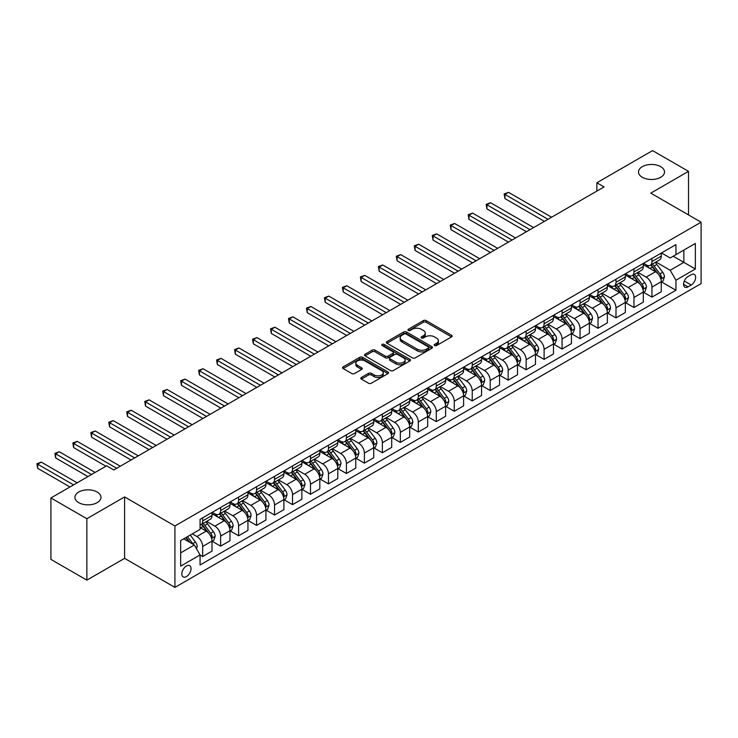 <?xml version="1.0" encoding="UTF-8"?>
<svg xmlns="http://www.w3.org/2000/svg" width="738" height="738" viewBox="0 0 738 738"><rect width="100%" height="100%" fill="white"/><g stroke="black" fill="none" stroke-linecap="round" stroke-linejoin="round"><path stroke-width="1.11" d="M434.599 345.55A1.393 0.803 0 0 0 436.573 345.55L451.564 336.897A1.993 1.153 0 0 0 452.154 336.085A1.993 1.153 0 0 0 451.564 335.264L426.167 320.606A1.993 1.153 0 0 0 423.344 320.606L408.354 329.259A1.393 0.803 0 0 0 407.939 329.831A1.393 0.803 0 0 0 408.354 330.403A1.393 0.803 0 0 0 410.328 330.403L412.265 329.277A6.384 3.69 0 0 1 421.297 329.277L423.418 330.504A6.384 3.69 0 0 1 425.282 333.106A6.384 3.69 0 0 1 423.418 335.716L421.472 336.842A1.393 0.803 0 0 0 421.066 337.404A1.393 0.803 0 0 0 421.472 337.976A1.393 0.803 0 0 0 423.446 337.976L425.392 336.86A6.384 3.69 0 0 1 434.424 336.86L436.536 338.078A6.384 3.69 0 0 1 438.409 340.688A6.384 3.69 0 0 1 436.536 343.29L434.599 344.415A1.393 0.803 0 0 0 434.193 344.987A1.393 0.803 0 0 0 434.599 345.55L434.599 344.415M97.139 492.034A13.016 7.509 0 0 0 82.96 490.401A13.016 7.509 0 0 0 74.925 497.338A13.016 7.509 0 0 0 78.735 502.652A13.016 7.509 0 0 0 92.914 504.285A13.016 7.509 0 0 0 100.949 497.338A13.016 7.509 0 0 0 97.139 492.034M660.704 166.659A13.016 7.509 0 0 0 646.525 165.035A13.016 7.509 0 0 0 638.49 171.972A13.016 7.509 0 0 0 642.3 177.286A13.016 7.509 0 0 0 656.479 178.91A13.016 7.509 0 0 0 664.514 171.972A13.016 7.509 0 0 0 660.704 166.659M186.419 576.609A6.504 3.755 120 0 0 190.672 570.88A6.504 3.755 120 0 0 189.666 565.668A6.504 3.755 120 0 0 186.419 565.991A6.504 3.755 120 0 0 182.166 571.719A6.504 3.755 120 0 0 183.162 576.931A6.504 3.755 120 0 0 186.419 576.609M361.389 377.469A1.993 1.153 0 0 0 360.808 378.29A1.993 1.153 0 0 0 361.389 379.101L368.52 383.216A1.993 1.153 0 0 0 371.343 383.216L387.994 373.603A1.993 1.153 0 0 0 388.575 372.791A1.993 1.153 0 0 0 387.994 371.97L362.598 357.303A1.993 1.153 0 0 0 359.775 357.303L343.115 366.924A1.993 1.153 0 0 0 342.533 367.736A1.993 1.153 0 0 0 343.115 368.548L351.731 373.52A1.993 1.153 0 0 0 354.554 373.52L361.675 369.406A1.993 1.153 0 0 0 362.257 368.594A1.993 1.153 0 0 0 361.675 367.773L357.404 365.31A5.341 3.081 0 0 1 355.845 363.133A5.341 3.081 0 0 1 359.138 360.282A5.341 3.081 0 0 1 364.959 360.956L381.675 370.605A5.341 3.081 0 0 1 383.243 372.791A5.341 3.081 0 0 1 379.95 375.633A5.341 3.081 0 0 1 374.129 374.969L371.343 373.354A1.993 1.153 0 0 0 368.52 373.354L361.389 377.469L361.389 379.101M124.593 496.923L86.863 518.713L50.913 497.965L50.913 559.386L86.863 580.142L124.593 558.352L174.915 587.402L174.915 525.982L124.593 496.923L124.593 558.352M688.517 214.924L688.517 171.345L650.778 193.135L701.1 222.184L174.915 525.982M688.517 171.345L652.577 150.598L596.867 182.766L596.867 191.059M50.913 497.965L106.623 465.798L113.818 469.949L604.062 186.917L596.867 182.766M412.404 357.875A1.993 1.153 0 0 0 415.226 357.875L431.878 348.262A1.993 1.153 0 0 0 432.468 347.45A1.993 1.153 0 0 0 431.878 346.639L406.481 331.971A1.993 1.153 0 0 0 403.658 331.971L387.007 341.583A1.993 1.153 0 0 0 386.426 342.395A1.993 1.153 0 0 0 387.007 343.216L412.404 357.875M382.699 345.854A1.393 0.803 0 0 1 384.111 346.057L384.111 344.397L409.941 359.305A1.993 1.153 0 0 1 410.522 360.116A1.993 1.153 0 0 1 409.941 360.928L393.289 370.55A1.993 1.153 0 0 1 390.467 370.55L365.061 355.882L372.192 351.795L372.192 350.135L365.061 354.249A1.993 1.153 0 0 0 364.48 355.07A1.993 1.153 0 0 0 365.061 355.882L365.061 354.249M372.192 351.795A1.993 1.153 0 0 1 375.015 351.795L375.015 350.135A1.993 1.153 0 0 0 372.192 350.135M375.015 350.135L385.31 356.085A1.993 1.153 0 0 0 388.133 356.085L392.865 353.354A1.993 1.153 0 0 0 393.446 352.543A1.993 1.153 0 0 0 392.865 351.731L382.136 345.532A1.393 0.803 0 0 1 381.731 344.96A1.393 0.803 0 0 1 382.588 344.222A1.393 0.803 0 0 1 384.111 344.397M691.183 274.73L688.019 276.556A6.301 3.635 120 0 0 683.895 282.11A6.301 3.635 120 0 0 684.864 287.165A6.301 3.635 120 0 0 688.019 286.851L691.183 285.025A6.301 3.635 120 0 0 695.297 279.471A6.301 3.635 120 0 0 694.329 274.416A6.301 3.635 120 0 0 691.183 274.73M174.915 587.402L701.1 283.613L701.1 222.184M661.488 252.94L670.187 257.959L675.943 254.647L675.943 244.601L200.072 519.34L200.072 529.386L180.662 540.585L180.662 566.157L200.072 554.948L200.072 564.994L675.943 290.255L675.943 280.209L670.187 270.246L655.898 261.99M675.943 254.647L695.353 243.439L695.353 269.001L675.943 280.209M86.863 518.713L86.863 580.142M673.213 256.224L683.849 262.359L683.849 250.081L695.353 243.439M670.187 270.246L683.849 262.359L695.353 269.001M180.662 552.873L194.325 544.985L183.688 538.841M200.072 555.031L202.664 556.526L202.664 546.48A8.136 4.696 -120 0 0 196.908 536.517L192.314 533.86M202.664 556.526L212.009 551.129L212.009 541.083A8.136 4.696 -120 0 0 206.253 531.129L200.072 527.559M212.221 541.295L220.634 546.148L220.634 536.102A8.136 4.696 -120 0 0 214.887 526.148L206.622 521.379M220.634 546.148L229.979 540.751L229.979 530.714A8.136 4.696 -120 0 0 224.223 520.751L212.009 513.694M230.191 530.917L238.605 535.77L238.605 525.733A8.136 4.696 -120 0 0 232.857 515.77L224.601 511M238.605 535.77L247.95 530.382L247.95 520.336A8.136 4.696 -120 0 0 242.202 510.373L229.979 503.316M248.162 520.539L256.575 525.401L256.575 515.355A8.136 4.696 -120 0 0 250.828 505.392L242.571 500.632M256.575 525.401L265.92 520.004L265.92 509.958A8.136 4.696 -120 0 0 260.173 499.995L247.95 492.947M266.132 510.17L274.545 515.023L274.545 504.976A8.136 4.696 -120 0 0 268.798 495.023L260.542 490.253M274.545 515.023L283.89 509.626L283.89 499.58A8.136 4.696 -120 0 0 278.143 489.626L265.92 482.569M284.102 499.792L292.516 504.644L292.516 494.608A8.136 4.696 -120 0 0 286.768 484.645L278.512 479.875M292.516 504.644L301.86 499.248L301.86 489.211A8.136 4.696 -120 0 0 296.113 479.248L283.89 472.191M302.073 489.414L310.486 494.275L310.486 484.229A8.136 4.696 -120 0 0 304.739 474.266L296.482 469.497M310.486 494.275L319.831 488.879L319.831 478.833A8.136 4.696 -120 0 0 314.084 468.87L301.86 461.822M320.052 479.045L328.456 483.897L328.456 473.851A8.136 4.696 -120 0 0 322.709 463.888L314.453 459.128M328.456 483.897L337.801 478.501L337.801 468.455A8.136 4.696 -120 0 0 332.054 458.501L319.831 451.444M338.022 468.667L346.426 473.519L346.426 463.482A8.136 4.696 -120 0 0 340.679 453.519L332.423 448.75M346.426 473.519L355.771 468.123L355.771 458.086A8.136 4.696 -120 0 0 350.024 448.123L337.801 441.066M355.993 458.289L364.397 463.15L364.397 453.104A8.136 4.696 -120 0 0 358.65 443.141L350.393 438.372M364.397 463.15L373.742 457.754L373.742 447.708A8.136 4.696 -120 0 0 367.994 437.745L355.771 430.688M373.963 447.911L382.367 452.772L382.367 442.726A8.136 4.696 -120 0 0 376.62 432.763L368.363 428.003M382.367 452.772L391.712 447.376L391.712 437.33A8.136 4.696 -120 0 0 385.965 427.376L373.742 420.319M391.933 437.542L400.337 442.394L400.337 432.348A8.136 4.696 -120 0 0 394.59 422.394L386.334 417.625M400.337 442.394L409.682 436.997L409.682 426.961A8.136 4.696 -120 0 0 403.935 416.998L391.712 409.941M409.904 427.164L418.308 432.016L418.308 421.979A8.136 4.696 -120 0 0 412.56 412.016L404.304 407.247M418.308 432.016L427.653 426.629L427.653 416.583A8.136 4.696 -120 0 0 421.905 406.62L409.682 399.562M427.874 416.786L436.287 421.647L436.287 411.601A8.136 4.696 -120 0 0 430.531 401.638L422.274 396.878M436.287 421.647L445.623 416.25L445.623 406.204A8.136 4.696 -120 0 0 439.876 396.241L427.653 389.194M445.844 406.417L454.257 411.269L454.257 401.223A8.136 4.696 -120 0 0 448.501 391.269L440.245 386.5M454.257 411.269L463.602 405.872L463.602 395.826A8.136 4.696 -120 0 0 457.846 385.873L445.623 378.815M463.815 396.038L472.228 400.891L472.228 390.854A8.136 4.696 -120 0 0 466.471 380.891L458.215 376.122M472.228 400.891L481.573 395.503L481.573 385.457A8.136 4.696 -120 0 0 475.816 375.494L463.602 368.437M481.785 385.66L490.198 390.522L490.198 380.476A8.136 4.696 -120 0 0 484.442 370.513L476.185 365.744M490.198 390.522L499.543 385.125L499.543 375.079A8.136 4.696 -120 0 0 493.787 365.116L481.573 358.068M499.755 375.291L508.168 380.144L508.168 370.098A8.136 4.696 -120 0 0 502.412 360.144L494.156 355.375M508.168 380.144L517.513 374.747L517.513 364.701A8.136 4.696 -120 0 0 511.757 354.747L499.543 347.69M517.725 364.913L526.139 369.766L526.139 359.729A8.136 4.696 -120 0 0 520.382 349.766L512.126 344.997M526.139 369.766L535.484 364.369L535.484 354.332A8.136 4.696 -120 0 0 529.727 344.369L517.513 337.312M535.696 354.535L544.109 359.397L544.109 349.351A8.136 4.696 -120 0 0 538.353 339.388L530.096 334.618M544.109 359.397L553.454 354L553.454 343.954A8.136 4.696 -120 0 0 547.697 333.991L535.484 326.934M553.666 344.166L562.079 349.019L562.079 338.973A8.136 4.696 -120 0 0 556.323 329.01L548.066 324.25M562.079 349.019L571.424 343.622L571.424 333.576A8.136 4.696 -120 0 0 565.668 323.622L553.454 316.565M571.636 333.788L580.05 338.641L580.05 328.594A8.136 4.696 -120 0 0 574.302 318.641L566.037 313.871M580.05 338.641L589.394 333.244L589.394 323.207A8.136 4.696 -120 0 0 583.647 313.244L571.424 306.187M589.607 323.41L598.02 328.262L598.02 318.226A8.136 4.696 -120 0 0 592.273 308.263L584.016 303.493M598.02 328.262L607.365 322.875L607.365 312.829A8.136 4.696 -120 0 0 601.618 302.866L589.394 295.809M607.577 313.032L615.99 317.894L615.99 307.847A8.136 4.696 -120 0 0 610.243 297.884L601.987 293.124M615.99 317.894L625.335 312.497L625.335 302.451A8.136 4.696 -120 0 0 619.588 292.488L607.365 285.44M625.547 302.663L633.96 307.515L633.96 297.469A8.136 4.696 -120 0 0 628.213 287.516L619.957 282.746M633.96 307.515L643.305 302.119L643.305 292.082A8.136 4.696 -120 0 0 637.558 282.119L625.335 275.062M643.518 292.285L651.931 297.137L651.931 287.1A8.136 4.696 -120 0 0 646.184 277.137L637.927 272.368M651.931 297.137L661.276 291.75L661.276 281.704A8.136 4.696 -120 0 0 655.529 271.741L643.305 264.684M643.518 263.318L646.184 264.85A8.136 4.696 -120 0 0 650.252 265.256A8.136 4.696 -120 0 0 651.931 261.529L651.931 258.457M625.547 273.697L628.213 275.228A8.136 4.696 -120 0 0 632.272 275.634A8.136 4.696 -120 0 0 633.96 271.907L633.96 268.835M607.577 284.065L610.243 285.606A8.136 4.696 -120 0 0 614.302 286.003A8.136 4.696 -120 0 0 615.99 282.285L615.99 279.213M589.607 294.444L592.273 295.975A8.136 4.696 -120 0 0 596.332 296.381A8.136 4.696 -120 0 0 598.02 292.654L598.02 289.591M571.636 304.822L574.302 306.353A8.136 4.696 -120 0 0 578.361 306.759A8.136 4.696 -120 0 0 580.05 303.032L580.05 299.96M553.666 315.191L556.323 316.731A8.136 4.696 -120 0 0 560.391 317.128A8.136 4.696 -120 0 0 562.079 313.41L562.079 310.338M535.696 325.569L538.353 327.1A8.136 4.696 -120 0 0 542.421 327.506A8.136 4.696 -120 0 0 544.109 323.788L544.109 320.716M517.725 335.947L520.382 337.478A8.136 4.696 -120 0 0 524.45 337.884A8.136 4.696 -120 0 0 526.139 334.157L526.139 331.085M499.755 346.316L502.412 347.856A8.136 4.696 -120 0 0 506.48 348.262A8.136 4.696 -120 0 0 508.168 344.535L508.168 341.463M481.785 356.694L484.442 358.234A8.136 4.696 -120 0 0 488.51 358.631A8.136 4.696 -120 0 0 490.198 354.913L490.198 351.841M463.815 367.072L466.471 368.603A8.136 4.696 -120 0 0 470.54 369.009A8.136 4.696 -120 0 0 472.228 365.282L472.228 362.21M445.844 377.441L448.501 378.981A8.136 4.696 -120 0 0 452.569 379.387A8.136 4.696 -120 0 0 454.257 375.66L454.257 372.589M427.874 387.819L430.531 389.36A8.136 4.696 -120 0 0 434.599 389.756A8.136 4.696 -120 0 0 436.287 386.039L436.287 382.967M409.904 398.197L412.56 399.728A8.136 4.696 -120 0 0 416.629 400.134A8.136 4.696 -120 0 0 418.308 396.407L418.308 393.345M391.933 408.575L394.59 410.107A8.136 4.696 -120 0 0 398.658 410.512A8.136 4.696 -120 0 0 400.337 406.786L400.337 403.714M373.963 418.944L376.62 420.485A8.136 4.696 -120 0 0 380.688 420.881A8.136 4.696 -120 0 0 382.367 417.164L382.367 414.092M355.993 429.322L358.65 430.854A8.136 4.696 -120 0 0 362.718 431.26A8.136 4.696 -120 0 0 364.397 427.542L364.397 424.47M338.022 439.7L340.679 441.232A8.136 4.696 -120 0 0 344.747 441.638A8.136 4.696 -120 0 0 346.426 437.911L346.426 434.839M320.043 450.069L322.709 451.61A8.136 4.696 -120 0 0 326.777 452.007A8.136 4.696 -120 0 0 328.456 448.289L328.456 445.217M302.073 460.447L304.739 461.988A8.136 4.696 -120 0 0 308.807 462.385A8.136 4.696 -120 0 0 310.486 458.667L310.486 455.595M284.102 470.826L286.768 472.357A8.136 4.696 -120 0 0 290.837 472.763A8.136 4.696 -120 0 0 292.516 469.036L292.516 465.964M266.132 481.194L268.798 482.735A8.136 4.696 -120 0 0 272.857 483.141A8.136 4.696 -120 0 0 274.545 479.414L274.545 476.342M248.162 491.573L250.828 493.113A8.136 4.696 -120 0 0 254.887 493.51A8.136 4.696 -120 0 0 256.575 489.792L256.575 486.72M230.191 501.951L232.857 503.482A8.136 4.696 -120 0 0 236.916 503.888A8.136 4.696 -120 0 0 238.605 500.161L238.605 497.089M212.221 512.329L214.887 513.86A8.136 4.696 -120 0 0 218.946 514.266A8.136 4.696 -120 0 0 220.634 510.539L220.634 507.467M661.488 281.907L675.943 290.255M650.252 265.256L659.597 259.859A8.136 4.696 -120 0 0 661.276 256.141L661.276 253.069M632.272 275.634L641.617 270.237A8.136 4.696 -120 0 0 643.305 266.51L643.305 263.438M614.302 286.003L623.647 280.606A8.136 4.696 -120 0 0 625.335 276.888L625.335 273.816M596.332 296.381L605.677 290.984A8.136 4.696 -120 0 0 607.365 287.266L607.365 284.195M578.361 306.759L587.706 301.362A8.136 4.696 -120 0 0 589.394 297.635L589.394 294.563M560.391 317.128L569.736 311.74A8.136 4.696 -120 0 0 571.424 308.014L571.424 304.942M542.421 327.506L551.766 322.109A8.136 4.696 -120 0 0 553.454 318.392L553.454 315.32M524.45 337.884L533.795 332.487A8.136 4.696 -120 0 0 535.484 328.761L535.484 325.689M506.48 348.262L515.825 342.866A8.136 4.696 -120 0 0 517.513 339.139L517.513 336.067M488.51 358.631L497.855 353.234A8.136 4.696 -120 0 0 499.543 349.517L499.543 346.445M470.54 369.009L479.885 363.613A8.136 4.696 -120 0 0 481.573 359.886L481.573 356.823M452.569 379.387L461.914 373.991A8.136 4.696 -120 0 0 463.602 370.264L463.602 367.192M434.599 389.756L443.944 384.36A8.136 4.696 -120 0 0 445.623 380.642L445.623 377.57M416.629 400.134L425.974 394.738A8.136 4.696 -120 0 0 427.653 391.02L427.653 387.948M398.658 410.512L408.003 405.116A8.136 4.696 -120 0 0 409.682 401.389L409.682 398.317M380.688 420.881L390.033 415.494A8.136 4.696 -120 0 0 391.712 411.767L391.712 408.695M362.718 431.26L372.063 425.863A8.136 4.696 -120 0 0 373.742 422.145L373.742 419.073M344.747 441.638L354.092 436.241A8.136 4.696 -120 0 0 355.771 432.514L355.771 429.442M326.777 452.007L336.122 446.619A8.136 4.696 -120 0 0 337.801 442.892L337.801 439.82M308.807 462.385L318.152 456.988A8.136 4.696 -120 0 0 319.831 453.27L319.831 450.198M290.837 472.763L300.172 467.366A8.136 4.696 -120 0 0 301.86 463.639L301.86 460.577M272.857 483.141L282.202 477.744A8.136 4.696 -120 0 0 283.89 474.017L283.89 470.945M254.887 493.51L264.232 488.113A8.136 4.696 -120 0 0 265.92 484.396L265.92 481.324M236.916 503.888L246.261 498.491A8.136 4.696 -120 0 0 247.95 494.774L247.95 491.702M218.946 514.266L228.291 508.869A8.136 4.696 -120 0 0 229.979 505.143L229.979 502.071M200.072 524.967A8.136 4.696 -120 0 0 200.976 524.635L210.321 519.248A8.136 4.696 -120 0 0 212.009 515.521L212.009 512.449M200.976 524.635A8.136 4.696 -120 0 0 202.664 520.917L202.664 517.845M194.325 544.985L200.072 554.948M435.152 345.753L436.536 344.95A6.384 3.69 0 0 0 438.409 342.349L438.409 340.688M425.282 333.106L425.282 334.766A6.384 3.69 0 0 1 423.418 337.377L422.035 338.179M451.536 336.915L426.167 322.266A1.993 1.153 0 0 0 423.344 322.266L408.907 330.596M431.859 348.281L406.481 333.631A1.993 1.153 0 0 0 403.658 333.631L387.035 343.225M428.354 348.022A1.393 0.803 0 0 0 428.76 347.45A1.393 0.803 0 0 0 428.354 346.878L406.057 334.01A1.393 0.803 0 0 0 404.083 334.01L402.035 335.19A6.384 3.69 0 0 0 400.162 337.792A6.384 3.69 0 0 0 402.035 340.402L417.274 349.203A6.384 3.69 0 0 0 426.306 349.203L428.354 348.022L428.354 349.683A1.393 0.803 0 0 0 428.76 349.111L428.76 347.45M400.162 337.792L400.162 339.452A6.384 3.69 0 0 0 402.035 342.063L402.035 340.402M428.354 349.683L426.306 350.864A6.384 3.69 0 0 1 417.274 350.864L402.035 342.063M375.015 351.795L385.31 357.745A1.993 1.153 0 0 0 388.133 357.745L392.865 355.015A1.993 1.153 0 0 0 393.446 354.203L393.446 352.543M384.111 346.057L409.913 360.947M396.002 362.257A5.341 3.081 0 0 0 401.823 362.921A5.341 3.081 0 0 0 405.116 360.079A5.341 3.081 0 0 0 403.557 357.902L397.662 354.498A1.993 1.153 0 0 0 394.839 354.498L390.107 357.229A1.993 1.153 0 0 0 389.526 358.041A1.993 1.153 0 0 0 390.107 358.853L396.002 362.257L396.002 363.917A5.341 3.081 0 0 0 401.823 364.581A5.341 3.081 0 0 0 405.116 361.74L405.116 360.079M389.526 358.041L389.526 359.701A1.993 1.153 0 0 0 390.107 360.513L390.107 358.853M396.002 363.917L390.107 360.513M383.243 372.791L383.243 374.443A5.341 3.081 0 0 1 379.95 377.293A5.341 3.081 0 0 1 374.129 376.629L371.343 375.015A1.993 1.153 0 0 0 368.52 375.015L361.417 379.12M355.845 363.133L355.845 364.793A5.341 3.081 0 0 0 357.404 366.971L357.404 365.31M361.675 367.773L361.675 369.406L357.404 366.971M387.967 373.613L362.598 358.963A1.993 1.153 0 0 0 359.775 358.963L343.142 368.566M661.276 282.036L663.001 281.04L664.44 276.888A5.387 3.109 -120 0 0 662.724 272.304L656.848 264.462A15.553 8.976 -120 0 0 655.15 262.424M649.302 268.152A15.553 8.976 -120 0 0 646.119 264.822M660.787 278.733L661.534 277.119A5.387 3.109 -120 0 0 659.984 273.881L654.117 266.04A15.553 8.976 -120 0 0 652.42 264.001M650.971 264.841A12.915 7.454 60 0 1 653.093 267.248L658.056 273.881M551.581 217.212L508.528 192.35L504.93 194.426L504.93 198.577L544.395 221.363M650.695 264.997A15.553 8.976 60 0 1 652.392 267.027L656.294 272.248M504.93 198.577L504.137 193.965L547.993 219.287M504.137 193.965L508.528 192.35M643.305 292.414L645.03 291.418L646.47 287.266A5.387 3.109 -120 0 0 644.744 282.672L638.877 274.831A15.553 8.976 -120 0 0 637.18 272.802M631.331 278.53A15.553 8.976 -120 0 0 628.149 275.191M642.816 289.111L643.564 287.497A5.387 3.109 -120 0 0 642.014 284.25L636.147 276.409A15.553 8.976 -120 0 0 634.449 274.379M633.001 275.209A12.915 7.454 60 0 1 635.114 277.626L640.086 284.259M533.611 227.581L490.558 202.729L486.96 204.804L486.96 208.946L526.425 231.732M632.724 275.375A15.553 8.976 60 0 1 634.422 277.405L638.324 282.617M486.96 208.946L486.167 204.343L530.013 229.656M486.167 204.343L490.558 202.729M625.335 302.783L627.06 301.787L628.499 297.635A5.387 3.109 -120 0 0 626.774 293.051L620.907 285.209A15.553 8.976 -120 0 0 619.21 283.18M613.361 288.899A15.553 8.976 -120 0 0 610.178 285.569M624.846 299.48L625.584 297.866A5.387 3.109 -120 0 0 624.044 294.628L618.176 286.787A15.553 8.976 -120 0 0 616.479 284.757M615.031 285.588A12.915 7.454 60 0 1 617.143 287.995L622.116 294.637M515.641 237.959L472.588 213.097L468.99 215.173L468.99 219.324L508.454 242.11M614.754 285.754A15.553 8.976 60 0 1 616.451 287.783L620.354 292.995M468.99 219.324L468.196 214.721L512.043 240.034M468.196 214.721L472.588 213.097M607.365 313.161L609.09 312.165L610.529 308.014A5.387 3.109 -120 0 0 608.804 303.429L602.937 295.587A15.553 8.976 -120 0 0 601.239 293.549M595.391 299.277A15.553 8.976 -120 0 0 592.208 295.947M606.876 309.859L607.614 308.244A5.387 3.109 -120 0 0 606.073 305.006L600.197 297.165A15.553 8.976 -120 0 0 598.509 295.126M597.06 295.966A12.915 7.454 60 0 1 599.173 298.373L604.145 305.006M497.67 248.337L454.617 223.476L451.019 225.551L451.019 229.702L490.484 252.488M596.784 296.123A15.553 8.976 60 0 1 598.472 298.161L602.383 303.373M451.019 229.702L450.226 225.09L494.073 250.413M450.226 225.09L454.617 223.476M589.394 323.539L591.12 322.543L592.559 318.392A5.387 3.109 -120 0 0 590.834 313.798L584.966 305.956A15.553 8.976 -120 0 0 583.269 303.927M577.42 309.656A15.553 8.976 -120 0 0 574.238 306.316M588.906 320.237L589.644 318.622A5.387 3.109 -120 0 0 588.103 315.375L582.227 307.534A15.553 8.976 -120 0 0 580.529 305.504M579.09 306.344A12.915 7.454 60 0 1 581.203 308.752L586.175 315.384M479.7 258.706L436.638 233.854L433.049 235.929L433.049 240.081L472.514 262.857M578.804 306.501A15.553 8.976 60 0 1 580.502 308.53L584.413 313.742M433.049 240.081L432.256 235.468L476.102 260.782M432.256 235.468L436.638 233.854M571.424 333.908L573.149 332.912L574.588 328.761A5.387 3.109 -120 0 0 572.863 324.176L566.987 316.334A15.553 8.976 -120 0 0 565.299 314.305M559.45 320.024A15.553 8.976 -120 0 0 556.268 316.694M570.935 330.615L571.673 328.991A5.387 3.109 -120 0 0 570.133 325.753L564.256 317.912A15.553 8.976 -120 0 0 562.559 315.882M561.12 316.713A12.915 7.454 60 0 1 563.232 319.12L568.205 325.762M461.73 269.084L418.667 244.223L415.079 246.298L415.079 250.45L454.543 273.235M560.834 316.879A15.553 8.976 60 0 1 562.531 318.908L566.443 324.12M415.079 250.45L414.286 245.846L458.132 271.16M414.286 245.846L418.667 244.223M553.454 344.286L555.179 343.29L556.618 339.139A5.387 3.109 -120 0 0 554.893 334.554L549.017 326.713A15.553 8.976 -120 0 0 547.319 324.674M541.48 330.403A15.553 8.976 -120 0 0 538.297 327.072M552.965 340.984L553.703 339.369A5.387 3.109 -120 0 0 552.162 336.131L546.286 328.29A15.553 8.976 -120 0 0 544.589 326.251M543.14 327.091A12.915 7.454 60 0 1 545.262 329.499L550.234 336.131M443.759 279.462L400.697 254.601L397.109 256.676L397.109 260.828L436.573 283.613M542.864 327.248A15.553 8.976 60 0 1 544.561 329.286L548.472 334.499M397.109 260.828L396.315 256.224L440.162 281.538M396.315 256.224L400.697 254.601M535.484 354.664L537.209 353.668L538.648 349.517A5.387 3.109 -120 0 0 536.923 344.923L531.046 337.081A15.553 8.976 -120 0 0 529.349 335.052M523.51 340.781A15.553 8.976 -120 0 0 520.327 337.441M534.995 351.362L535.733 349.747A5.387 3.109 -120 0 0 534.192 346.5L528.316 338.659A15.553 8.976 -120 0 0 526.618 336.629M525.17 337.469A12.915 7.454 60 0 1 527.292 339.877L532.264 346.509M425.789 289.84L382.727 264.979L379.138 267.055L379.138 271.206L418.603 293.982M524.893 337.626A15.553 8.976 60 0 1 526.591 339.655L530.502 344.867M379.138 271.206L378.345 266.593L422.191 291.907M378.345 266.593L382.727 264.979M517.513 365.033L519.238 364.037L520.668 359.886A5.387 3.109 -120 0 0 518.952 355.301L513.076 347.46A15.553 8.976 -120 0 0 511.379 345.43M505.539 351.15A15.553 8.976 -120 0 0 502.357 347.819M517.015 361.74L517.762 360.116A5.387 3.109 -120 0 0 516.222 356.878L510.345 349.037A15.553 8.976 -120 0 0 508.648 347.008M507.2 347.838A12.915 7.454 60 0 1 509.321 350.255L514.294 356.888M407.819 300.209L364.756 275.357L361.168 277.423L361.168 281.575L400.623 304.36M506.923 348.004A15.553 8.976 60 0 1 508.62 350.033L512.532 355.246M361.168 281.575L360.375 276.971L404.221 302.285M360.375 276.971L364.756 275.357M499.543 375.411L501.268 374.415L502.698 370.264A5.387 3.109 -120 0 0 500.982 365.679L495.106 357.838A15.553 8.976 -120 0 0 493.408 355.808M487.569 361.528A15.553 8.976 -120 0 0 484.386 358.198M499.045 372.109L499.792 370.494A5.387 3.109 -120 0 0 498.251 367.256L492.375 359.415A15.553 8.976 -120 0 0 490.678 357.376M489.229 358.216A12.915 7.454 60 0 1 491.351 360.624L496.323 367.266M389.849 310.587L346.786 285.726L343.198 287.802L343.198 291.953L382.653 314.739M488.953 358.373A15.553 8.976 60 0 1 490.65 360.412L494.561 365.624M343.198 291.953L342.404 287.35L386.251 312.663M342.404 287.35L346.786 285.726M481.573 385.789L483.298 384.793L484.728 380.642A5.387 3.109 -120 0 0 483.012 376.057L477.135 368.216A15.553 8.976 -120 0 0 475.438 366.177M469.599 371.906A15.553 8.976 -120 0 0 466.416 368.576M481.075 382.487L481.822 380.873A5.387 3.109 -120 0 0 480.281 377.635L474.405 369.784A15.553 8.976 -120 0 0 472.707 367.755M471.259 368.594A12.915 7.454 60 0 1 473.381 371.002L478.353 377.635M371.878 320.965L328.816 296.104L325.227 298.18L325.227 302.331L364.683 325.117M470.982 368.751A15.553 8.976 60 0 1 472.68 370.78L476.582 376.002M325.227 302.331L324.434 297.718L368.28 323.041M324.434 297.718L328.816 296.104M463.602 396.158L465.327 395.171L466.757 391.02A5.387 3.109 -120 0 0 465.041 386.426L459.165 378.585A15.553 8.976 -120 0 0 457.468 376.555M451.628 382.275A15.553 8.976 -120 0 0 448.446 378.945M463.104 392.865L463.851 391.241A5.387 3.109 -120 0 0 462.311 388.004L456.435 380.162A15.553 8.976 -120 0 0 454.737 378.133M453.289 378.963A12.915 7.454 60 0 1 455.411 381.38L460.383 388.013M353.908 331.334L310.846 306.482L307.248 308.558L307.248 312.7L346.712 335.486M453.012 379.129A15.553 8.976 60 0 1 454.709 381.159L458.612 386.371M307.248 312.7L306.464 308.097L350.31 333.41M306.464 308.097L310.846 306.482M445.623 406.537L447.357 405.54L448.787 401.389A5.387 3.109 -120 0 0 447.071 396.804L441.195 388.963A15.553 8.976 -120 0 0 439.497 386.933M433.658 392.653A15.553 8.976 -120 0 0 430.475 389.323M445.134 403.234L445.881 401.62A5.387 3.109 -120 0 0 444.341 398.382L438.464 390.54A15.553 8.976 -120 0 0 436.767 388.511M435.319 389.341A12.915 7.454 60 0 1 437.44 391.749L442.413 398.391M335.938 341.712L292.875 316.851L289.278 318.927L289.278 323.078L328.742 345.864M435.042 389.507A15.553 8.976 60 0 1 436.739 391.537L440.641 396.749M289.278 323.078L288.493 318.475L332.34 343.788M288.493 318.475L292.875 316.851M427.653 416.915L429.378 415.918L430.817 411.767A5.387 3.109 -120 0 0 429.101 407.182L423.225 399.341A15.553 8.976 -120 0 0 421.527 397.302M415.688 403.031A15.553 8.976 -120 0 0 412.505 399.701M427.164 413.612L427.911 411.998A5.387 3.109 -120 0 0 426.37 408.76L420.494 400.918A15.553 8.976 -120 0 0 418.797 398.88M417.348 399.719A12.915 7.454 60 0 1 419.47 402.127L424.442 408.76M317.958 352.091L274.905 327.229L271.307 329.305L271.307 333.456L310.772 356.242M417.071 399.876A15.553 8.976 60 0 1 418.769 401.915L422.671 407.127M271.307 333.456L270.523 328.844L314.37 354.166M270.523 328.844L274.905 327.229M409.682 427.293L411.407 426.296L412.846 422.145A5.387 3.109 -120 0 0 411.131 417.551L405.254 409.71A15.553 8.976 -120 0 0 403.557 407.68M397.717 413.409A15.553 8.976 -120 0 0 394.535 410.07M409.193 423.99L409.941 422.376A5.387 3.109 -120 0 0 408.4 419.129L402.524 411.287A15.553 8.976 -120 0 0 400.826 409.258M399.378 410.097A12.915 7.454 60 0 1 401.5 412.505L406.472 419.138M299.988 362.459L256.935 337.607L253.337 339.683L253.337 343.834L292.801 366.611M399.101 410.254A15.553 8.976 60 0 1 400.799 412.284L404.701 417.496M253.337 343.834L252.553 339.222L296.399 364.535M252.553 339.222L256.935 337.607M391.712 437.662L393.437 436.665L394.876 432.514A5.387 3.109 -120 0 0 393.16 427.929L387.284 420.088A15.553 8.976 -120 0 0 385.587 418.059M379.747 423.778A15.553 8.976 -120 0 0 376.565 420.448M391.223 434.368L391.97 432.745A5.387 3.109 -120 0 0 390.43 429.507L384.553 421.666A15.553 8.976 -120 0 0 382.856 419.636M381.408 420.466A12.915 7.454 60 0 1 383.529 422.874L388.502 429.516M282.017 372.838L238.964 347.976L235.367 350.052L235.367 354.203L274.831 376.989M381.131 420.632A15.553 8.976 60 0 1 382.828 422.662L386.73 427.874M235.367 354.203L234.583 349.6L278.429 374.913M234.583 349.6L238.964 347.976M373.742 448.04L375.467 447.043L376.906 442.892A5.387 3.109 -120 0 0 375.19 438.307L369.314 430.466A15.553 8.976 -120 0 0 367.616 428.427M361.777 434.156A15.553 8.976 -120 0 0 358.585 430.826M373.253 444.737L374 443.123A5.387 3.109 -120 0 0 372.459 439.885L366.583 432.044A15.553 8.976 -120 0 0 364.886 430.005M363.437 430.844A12.915 7.454 60 0 1 365.559 433.252L370.531 439.885M264.047 383.216L220.994 358.354L217.396 360.43L217.396 364.581L256.861 387.367M363.161 431.001A15.553 8.976 60 0 1 364.858 433.04L368.76 438.252M217.396 364.581L216.612 359.978L260.459 385.291M216.612 359.978L220.994 358.354M355.771 458.418L357.496 457.422L358.936 453.27A5.387 3.109 -120 0 0 357.22 448.676L351.343 440.835A15.553 8.976 -120 0 0 349.646 438.806M343.807 444.534A15.553 8.976 -120 0 0 340.615 441.195M355.282 455.115L356.03 453.501A5.387 3.109 -120 0 0 354.489 450.254L348.613 442.413A15.553 8.976 -120 0 0 346.915 440.383M345.467 441.223A12.915 7.454 60 0 1 347.589 443.63L352.561 450.263M246.077 393.594L203.024 368.732L199.426 370.808L199.426 374.959L238.891 397.736M345.19 441.379A15.553 8.976 60 0 1 346.888 443.409L350.79 448.621M199.426 374.959L198.633 370.347L242.488 395.66M198.633 370.347L203.024 368.732M337.801 468.787L339.526 467.791L340.965 463.639A5.387 3.109 -120 0 0 339.249 459.054L333.373 451.213A15.553 8.976 -120 0 0 331.676 449.184M325.836 454.903A15.553 8.976 -120 0 0 322.644 451.573M337.312 465.494L338.059 463.87A5.387 3.109 -120 0 0 336.51 460.632L330.642 452.791A15.553 8.976 -120 0 0 328.945 450.761M327.497 451.591A12.915 7.454 60 0 1 329.618 454.008L334.582 460.641M228.107 403.963L185.053 379.101L181.456 381.177L181.456 385.328L220.92 408.114M327.22 451.757A15.553 8.976 60 0 1 328.917 453.787L332.82 458.999M181.456 385.328L180.662 380.725L224.518 406.038M180.662 380.725L185.053 379.101M319.831 479.165L321.556 478.169L322.995 474.017A5.387 3.109 -120 0 0 321.279 469.433L315.403 461.591A15.553 8.976 -120 0 0 313.705 459.553M307.857 465.281A15.553 8.976 -120 0 0 304.674 461.951M319.342 475.862L320.089 474.248A5.387 3.109 -120 0 0 318.539 471.01L312.672 463.169A15.553 8.976 -120 0 0 310.975 461.13M309.526 461.97A12.915 7.454 60 0 1 311.648 464.377L316.611 471.019M210.136 414.341L167.083 389.479L163.485 391.555L163.485 395.706L202.95 418.492M309.25 462.126A15.553 8.976 60 0 1 310.947 464.165L314.849 469.377M163.485 395.706L162.692 391.103L206.548 416.416M162.692 391.103L167.083 389.479M301.86 489.543L303.586 488.547L305.025 484.396A5.387 3.109 -120 0 0 303.3 479.811L297.432 471.969A15.553 8.976 -120 0 0 295.735 469.931M289.886 475.659A15.553 8.976 -120 0 0 286.704 472.329M301.372 486.241L302.119 484.626A5.387 3.109 -120 0 0 300.569 481.379L294.702 473.538A15.553 8.976 -120 0 0 293.004 471.508M291.556 472.348A12.915 7.454 60 0 1 293.669 474.755L298.641 481.388M192.166 424.719L149.113 399.858L145.515 401.933L145.515 406.084L184.98 428.861M291.279 472.505A15.553 8.976 60 0 1 292.977 474.534L296.879 479.755M145.515 406.084L144.722 401.472L188.568 426.795M144.722 401.472L149.113 399.858M283.89 499.912L285.615 498.916L287.054 494.774A5.387 3.109 -120 0 0 285.329 490.18L279.462 482.338A15.553 8.976 -120 0 0 277.765 480.309M271.916 486.028A15.553 8.976 -120 0 0 268.733 482.698M283.401 496.619L284.148 494.995A5.387 3.109 -120 0 0 282.599 491.757L276.732 483.916A15.553 8.976 -120 0 0 275.034 481.886M273.586 482.717A12.915 7.454 60 0 1 275.698 485.134L280.671 491.766M174.196 435.088L131.143 410.236L127.545 412.311L127.545 416.453L167.009 439.239M273.309 482.883A15.553 8.976 60 0 1 275.006 484.912L278.909 490.124M127.545 416.453L126.752 411.85L170.598 437.164M126.752 411.85L131.143 410.236M265.92 510.29L267.645 509.294L269.084 505.143A5.387 3.109 -120 0 0 267.359 500.558L261.492 492.716A15.553 8.976 -120 0 0 259.794 490.687M253.946 496.406A15.553 8.976 -120 0 0 250.763 493.076M265.431 506.988L266.169 505.373A5.387 3.109 -120 0 0 264.628 502.135L258.761 494.294A15.553 8.976 -120 0 0 257.064 492.264M255.616 493.095A12.915 7.454 60 0 1 257.728 495.502L262.7 502.144M156.225 445.466L113.172 420.605L109.575 422.68L109.575 426.832L149.039 449.617M255.339 493.261A15.553 8.976 60 0 1 257.027 495.29L260.938 500.502M109.575 426.832L108.781 422.228L152.628 447.542M108.781 422.228L113.172 420.605M247.95 520.668L249.675 519.672L251.114 515.521A5.387 3.109 -120 0 0 249.389 510.936L243.522 503.095A15.553 8.976 -120 0 0 241.824 501.056M235.976 506.785A15.553 8.976 -120 0 0 232.793 503.454M247.461 517.366L248.199 515.751A5.387 3.109 -120 0 0 246.658 512.513L240.782 504.672A15.553 8.976 -120 0 0 239.084 502.633M237.645 503.473A12.915 7.454 60 0 1 239.758 505.881L244.73 512.513M138.255 455.844L95.193 430.983L91.604 433.058L91.604 437.21L131.069 459.995M237.359 503.63A15.553 8.976 60 0 1 239.057 505.668L242.968 510.88M91.604 437.21L90.811 432.597L134.657 457.92M90.811 432.597L95.193 430.983M229.979 531.046L231.704 530.05L233.143 525.899A5.387 3.109 -120 0 0 231.418 521.305L225.551 513.464A15.553 8.976 -120 0 0 223.854 511.434M218.005 517.163A15.553 8.976 -120 0 0 214.823 513.823M229.49 527.744L230.228 526.129A5.387 3.109 -120 0 0 228.688 522.882L222.811 515.041A15.553 8.976 -120 0 0 221.114 513.011M219.675 513.851A12.915 7.454 60 0 1 221.787 516.259L226.76 522.891M120.285 466.213L77.222 441.361L73.634 443.437L73.634 447.579L105.903 466.213M219.389 514.008A15.553 8.976 60 0 1 221.086 516.037L224.998 521.249M73.634 447.579L72.841 442.975L116.687 468.289M72.841 442.975L77.222 441.361M212.009 541.415L213.734 540.419L215.173 536.268A5.387 3.109 -120 0 0 213.448 531.683L207.572 523.842A15.553 8.976 -120 0 0 205.874 521.812M211.52 538.122L212.258 536.498A5.387 3.109 -120 0 0 210.717 533.26L204.841 525.419A15.553 8.976 -120 0 0 203.144 523.39M201.695 524.22A12.915 7.454 60 0 1 203.817 526.628L208.789 533.27M95.128 472.44L59.252 451.73L55.664 453.805L55.664 457.957L87.933 476.591M201.419 524.386A15.553 8.976 60 0 1 203.116 526.415L207.027 531.628M55.664 457.957L54.87 453.353L91.53 474.516M54.87 453.353L59.252 451.73M196.483 548.721L197.203 546.646A5.387 3.109 -120 0 0 195.478 542.061L190.238 535.059M77.158 482.818L41.282 462.108L37.693 464.184L37.693 468.335L69.962 486.969M193.236 544.358A5.387 3.109 -120 0 0 192.747 543.638L187.507 536.637M186.161 537.421L189.924 542.448M185.782 537.633L188.974 541.895M37.693 468.335L36.9 463.732L73.56 484.894M36.9 463.732L41.282 462.108M196.908 536.517L206.253 531.129M214.887 526.148L224.223 520.751M232.857 515.77L242.202 510.373M250.828 505.392L260.173 499.995M268.798 495.023L278.143 489.626M286.768 484.645L296.113 479.248M304.739 474.266L314.084 468.87M322.709 463.888L332.054 458.501M340.679 453.519L350.024 448.123M358.65 443.141L367.994 437.745M376.62 432.763L385.965 427.376M394.59 422.394L403.935 416.998M412.56 412.016L421.905 406.62M430.531 401.638L439.876 396.241M448.501 391.269L457.846 385.873M466.471 380.891L475.816 375.494M484.442 370.513L493.787 365.116M502.412 360.144L511.757 354.747M520.382 349.766L529.727 344.369M538.353 339.388L547.697 333.991M556.323 329.01L565.668 323.622M574.302 318.641L583.647 313.244M592.273 308.263L601.618 302.866M610.243 297.884L619.588 292.488M628.213 287.516L637.558 282.119M646.184 277.137L655.529 271.741M651.931 261.529L661.276 256.141M651.931 287.1L661.276 281.704M633.96 297.469L643.305 292.082M633.96 271.907L643.305 266.51M615.99 307.847L625.335 302.451M615.99 282.285L625.335 276.888M598.02 318.226L607.365 312.829M598.02 292.654L607.365 287.266M580.05 328.594L589.394 323.207M580.05 303.032L589.394 297.635M562.079 338.973L571.424 333.576M562.079 313.41L571.424 308.014M544.109 349.351L553.454 343.954M544.109 323.788L553.454 318.392M526.139 359.729L535.484 354.332M526.139 334.157L535.484 328.761M508.168 370.098L517.513 364.701M508.168 344.535L517.513 339.139M490.198 380.476L499.543 375.079M490.198 354.913L499.543 349.517M472.228 390.854L481.573 385.457M472.228 365.282L481.573 359.886M454.257 401.223L463.602 395.826M454.257 375.66L463.602 370.264M436.287 411.601L445.623 406.204M436.287 386.039L445.623 380.642M418.308 421.979L427.653 416.583M418.308 396.407L427.653 391.02M400.337 432.348L409.682 426.961M400.337 406.786L409.682 401.389M382.367 442.726L391.712 437.33M382.367 417.164L391.712 411.767M364.397 453.104L373.742 447.708M364.397 427.542L373.742 422.145M346.426 463.482L355.771 458.086M346.426 437.911L355.771 432.514M328.456 473.851L337.801 468.455M328.456 448.289L337.801 442.892M310.486 484.229L319.831 478.833M310.486 458.667L319.831 453.27M292.516 494.608L301.86 489.211M292.516 469.036L301.86 463.639M274.545 504.976L283.89 499.58M274.545 479.414L283.89 474.017M256.575 515.355L265.92 509.958M256.575 489.792L265.92 484.396M238.605 525.733L247.95 520.336M238.605 500.161L247.95 494.774M220.634 536.102L229.979 530.714M220.634 510.539L229.979 505.143M202.664 546.48L212.009 541.083M202.664 520.917L212.009 515.521M684.283 281.04L691.183 285.025M683.563 284.278L688.019 286.851M436.536 344.95L436.536 343.29M421.472 337.976L421.472 336.842M423.418 337.377L423.418 335.716M408.354 330.403L408.354 329.259M423.344 322.266L423.344 320.606M426.167 322.266L426.167 320.606M451.564 336.897L451.564 335.264M387.007 343.216L387.007 341.583M403.658 333.631L403.658 331.971M406.481 333.631L406.481 331.971M431.878 348.262L431.878 346.639M417.274 350.864L417.274 349.203M426.306 350.864L426.306 349.203M385.31 357.745L385.31 356.085M388.133 357.745L388.133 356.085M392.865 355.015L392.865 353.354M409.941 360.928L409.941 359.305M368.52 375.015L368.52 373.354M371.343 375.015L371.343 373.354M374.129 376.629L374.129 374.969M343.115 368.548L343.115 366.924M359.775 358.963L359.775 357.303M362.598 358.963L362.598 357.303M387.994 373.603L387.994 371.97M660.87 279.029L664.403 276.99M654.117 266.04L656.848 264.462M649.874 268.484L652.392 267.027M659.984 273.881L662.724 272.304M659.56 275.984L661.534 277.119M642.899 289.407L646.433 287.368M636.147 276.409L638.877 274.831M631.903 278.853L634.422 277.405M642.014 284.25L644.744 282.672M641.59 286.353L643.564 287.497M624.929 299.776L628.462 297.746M618.176 286.787L620.907 285.209M613.933 289.231L616.451 287.783M624.044 294.628L626.774 293.051M623.619 296.731L625.584 297.866M606.959 310.154L610.492 308.115M600.197 297.165L602.937 295.587M595.963 299.61L598.472 298.161M606.073 305.006L608.804 303.429M605.649 307.109L607.614 308.244M588.989 320.532L592.522 318.493M582.227 307.534L584.966 305.956M577.992 309.978L580.502 308.53M588.103 315.375L590.834 313.798M587.679 317.478L589.644 318.622M571.018 330.91L574.551 328.871M564.256 317.912L566.987 316.334M560.022 320.357L562.531 318.908M570.133 325.753L572.863 324.176M569.708 327.856L571.673 328.991M553.048 341.279L556.581 339.24M546.286 328.29L549.017 326.713M542.052 330.735L544.561 329.286M552.162 336.131L554.893 334.554M551.738 338.235L553.703 339.369M535.078 351.657L538.611 349.618M528.316 338.659L531.046 337.081M524.081 341.104L526.591 339.655M534.192 346.5L536.923 344.923M533.768 348.604L535.733 349.747M517.107 362.035L520.641 359.996M510.345 349.037L513.076 347.46M506.111 351.482L508.62 350.033M516.222 356.878L518.952 355.301M515.797 358.982L517.762 360.116M499.137 372.404L502.67 370.365M492.375 359.415L495.106 357.838M488.141 361.86L490.65 360.412M498.251 367.256L500.982 365.679M497.827 369.36L499.792 370.494M481.167 382.782L484.7 380.743M474.405 369.784L477.135 368.216M470.171 372.238L472.68 370.78M480.281 377.635L483.012 376.057M479.857 379.738L481.822 380.873M463.196 393.16L466.73 391.122M456.435 380.162L459.165 378.585M452.2 382.607L454.709 381.159M462.311 388.004L465.041 386.426M461.887 390.107L463.851 391.241M445.226 403.529L448.75 401.5M438.464 390.54L441.195 388.963M434.23 392.985L436.739 391.537M444.341 398.382L447.071 396.804M443.916 400.485L445.881 401.62M427.256 413.907L430.78 411.869M420.494 400.918L423.225 399.341M416.26 403.363L418.769 401.915M426.37 408.76L429.101 407.182M425.937 410.863L427.911 411.998M409.286 424.285L412.81 422.247M402.524 411.287L405.254 409.71M398.289 413.732L400.799 412.284M408.4 419.129L411.131 417.551M407.966 421.232L409.941 422.376M391.315 434.664L394.839 432.625M384.553 421.666L387.284 420.088M380.319 424.11L382.828 422.662M390.43 429.507L393.16 427.929M389.996 431.61L391.97 432.745M373.345 445.032L376.869 442.994M366.583 432.044L369.314 430.466M362.349 434.488L364.858 433.04M372.459 439.885L375.19 438.307M372.026 441.988L374 443.123M355.375 455.411L358.899 453.372M348.613 442.413L351.343 440.835M344.378 444.857L346.888 443.409M354.489 450.254L357.22 448.676M354.055 452.357L356.03 453.501M337.404 465.789L340.928 463.75M330.642 452.791L333.373 451.213M326.408 455.235L328.917 453.787M336.51 460.632L339.249 459.054M336.085 462.735L338.059 463.87M319.434 476.158L322.958 474.119M312.672 463.169L315.403 461.591M308.429 465.613L310.947 464.165M318.539 471.01L321.279 469.433M318.115 473.113L320.089 474.248M301.455 486.536L304.988 484.497M294.702 473.538L297.432 471.969M290.458 475.992L292.977 474.534M300.569 481.379L303.3 479.811M300.145 483.491L302.119 484.626M283.484 496.914L287.017 494.875M276.732 483.916L279.462 482.338M272.488 486.36L275.006 484.912M282.599 491.757L285.329 490.18M282.174 493.86L284.148 494.995M265.514 507.283L269.047 505.253M258.761 494.294L261.492 492.716M254.518 496.739L257.027 495.29M264.628 502.135L267.359 500.558M264.204 504.238L266.169 505.373M247.544 517.661L251.077 515.622M240.782 504.672L243.522 503.095M236.547 507.117L239.057 505.668M246.658 512.513L249.389 510.936M246.234 514.617L248.199 515.751M229.573 528.039L233.107 526M222.811 515.041L225.551 513.464M218.577 517.486L221.086 516.037M228.688 522.882L231.418 521.305M228.263 524.986L230.228 526.129M211.603 538.417L215.136 536.378M204.841 525.419L207.572 523.842M200.607 527.864L203.116 526.415M210.717 533.26L213.448 531.683M210.293 535.364L212.258 536.498M195.801 547.541L197.166 546.747M192.747 543.638L195.478 542.061"/></g></svg>
